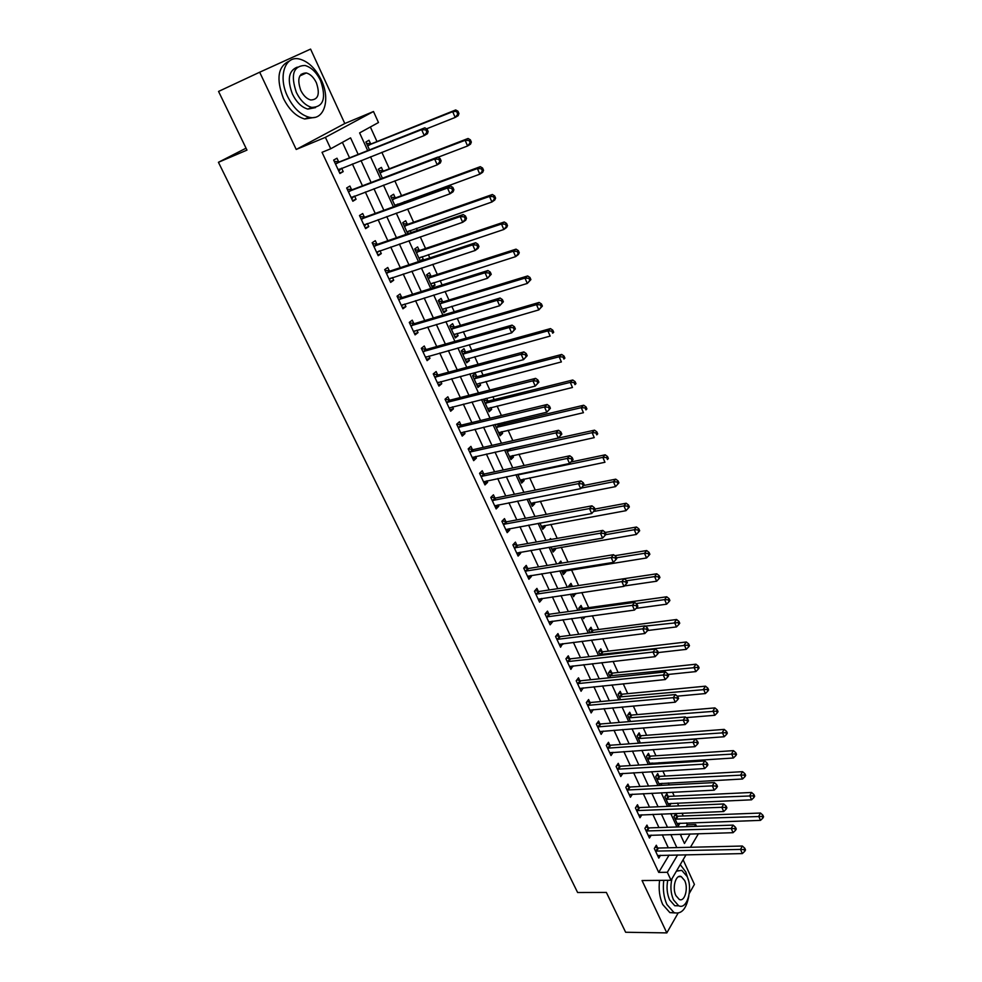 <?xml version="1.0" encoding="UTF-8"?>
<svg xmlns="http://www.w3.org/2000/svg" width="982" height="982" viewBox="0 0 982 982"><rect width="100%" height="100%" fill="white"/><g stroke="black" fill="none" stroke-linecap="round" stroke-linejoin="round"><path stroke-width="1.47" d="M301.977 74.939L301.057 74.301M686.173 826.672L687.29 824.819L695.71 824.524L696.52 826.328M689.278 893.448L694.421 884.401L683.104 859.778M296.22 149.46L344.792 123.523L310.582 49.1L259.678 72.214L296.22 149.46L325.398 137.345L373.491 111.518L378.475 122.529L359.608 132.901L367.698 150.602M344.792 123.523L373.491 111.518M687.29 824.819L686.443 822.941M683.276 815.981L682.011 813.182M678.697 805.891L677.408 803.067M674.266 796.132L672.486 792.216M669.184 784.949L668.288 782.985M665.145 776.062L662.862 771.017M659.56 763.775L659.069 762.683M655.939 755.784L653.116 749.573M646.635 735.297L643.271 727.895M637.232 714.589L633.316 705.984M627.731 693.66L623.251 683.803M618.12 672.51L613.063 661.389M608.41 651.115L602.764 638.705M598.59 629.499L592.342 615.763M588.66 607.649L581.81 592.551M578.619 585.542L571.499 569.867M567.977 562.097L561.225 547.244M557.199 538.382L550.841 524.363M546.299 514.384L540.333 501.225M535.276 490.104L529.703 477.829M524.118 465.529L518.95 454.163M512.825 440.66L508.087 430.226M505.153 423.782L504.453 422.235M501.397 415.496L497.088 406.008M494.179 399.6L492.866 396.728M489.822 390.026L485.955 381.507M483.07 375.149L481.143 370.901M478.111 364.248L474.699 356.724M471.826 350.402L469.261 344.756M466.266 338.139L463.308 331.646M460.46 325.373L457.244 318.291M454.261 311.724L451.794 306.274M448.958 300.05L445.067 291.482M442.121 284.976L440.132 280.606M437.321 274.42L432.743 264.354M429.809 257.898L428.324 254.62M425.537 248.483L420.271 236.871M417.362 230.463L416.38 228.327M413.618 222.239L407.628 209.043M404.744 202.697L404.302 201.703M401.552 195.676L394.825 180.86M389.351 168.781L381.863 152.308M376.99 141.568L370.361 126.985M246.04 148.184L218.434 162.288L577.625 892.528L606.36 892.429L625.644 932.262L666.827 932.9L678.034 913.199M218.434 162.288L246.973 150.111L218.556 91.436L259.678 72.214M680.833 835.559L681.643 834.209M370.619 143.802L369.011 140.254L365.881 141.997L369.49 149.89M382.98 170.917L381.384 167.406L378.315 169.223L382.415 178.208M395.194 197.713L393.61 194.24L390.603 196.118L395.194 206.171M398.508 204.968L398.054 203.986M407.26 224.178L405.701 220.754L402.73 222.693L407.8 233.79M411.114 232.636L410.145 230.5M419.179 250.324L417.632 246.936L414.723 248.949L420.259 261.052M421.597 260.611L423.316 259.408L422.088 256.695M430.963 276.163L429.429 272.824L426.569 274.886L432.203 287.235L435.051 285.136L433.884 282.583M442.6 301.707L441.09 298.405L438.279 300.517L443.852 312.718L446.638 310.57L445.546 308.164M454.101 326.945L452.616 323.679L449.842 325.852L455.353 337.906L458.091 335.709L457.072 333.45M465.468 351.887L463.995 348.659L461.282 350.893L466.72 362.812L469.421 360.554L468.451 358.43M476.712 376.548L475.251 373.356L472.588 375.64L477.964 387.424L480.615 385.104L479.707 383.127M485.464 398.582L483.758 400.104L489.073 411.753L491.675 409.384L490.84 407.542M487.821 400.926L486.63 398.299M494.903 424.506L500.059 435.799L502.612 433.381L501.839 431.675M498.807 425.022L498.218 423.721M506.356 449.584L510.91 459.576L513.439 457.109L512.714 455.538M517.661 474.355L521.651 483.083L524.13 480.566L523.467 479.118M528.844 498.844L532.269 506.319L534.699 503.766L534.098 502.44M539.904 523.038L542.764 529.298L545.157 526.696L544.605 525.493M550.816 546.949L553.136 552.031L555.493 549.38L555.002 548.3M549.454 539.732L550.546 538.529L550.976 539.462M561.618 570.591L563.398 574.507L565.718 571.819L565.276 570.849M558.598 563.619L560.82 561.078L561.753 563.103M572.31 586.266L570.984 583.382L568.688 586.094L569.094 586.978M572.285 593.95L573.549 596.737L575.587 593.472M582.351 608.3L581.049 605.44L578.791 608.189L579.625 610.031M582.829 617.052L583.59 618.721L585.198 616.733M592.281 630.088L590.992 627.265L588.77 630.051L590.047 632.838M593.263 639.883L594.061 639.785M602.101 651.643L600.824 648.844L598.652 651.68L600.333 655.375M611.823 672.965L610.558 670.203L608.41 673.063L610.509 677.666M621.434 694.053L620.194 691.316L618.083 694.225L620.575 699.7M630.947 714.921L629.72 712.22L627.633 715.154L630.53 721.5M640.362 735.567L639.135 732.891L637.097 735.874L640.374 743.043M649.667 756.005L648.464 753.354L646.451 756.361L650.109 764.364M650.207 763.272L652.895 763.075L652.158 764.229M658.885 776.21L657.694 773.595L655.718 776.639L659.732 785.44M660.714 785.391L662.04 783.317M668.006 796.218L666.827 793.628L664.875 796.709L669.245 806.271L671.062 803.35M677.028 816.017L675.862 813.452L673.947 816.57L678.267 826.022L679.998 823.162M358.172 154.407L350.574 137.861L330.725 148.773L322.035 152.32L658.713 872.384L669.11 855.077M668.288 847.797L662.285 834.786M658.947 827.581L652.834 814.336M649.507 807.143L643.271 793.652M639.969 786.484L633.623 772.748M630.321 765.604L623.852 751.611M620.563 744.491L613.983 730.24M610.706 723.145L603.991 708.623M600.739 701.565L593.901 686.774M590.648 679.74L583.701 664.679M580.46 657.682L573.378 642.338M570.149 635.366L562.932 619.74M559.728 612.793L552.375 596.872M549.183 589.973L541.683 573.758M538.517 566.884L530.881 550.362M527.727 543.525L519.957 526.708M516.814 519.908L508.897 502.772M505.767 496.008L497.702 478.541M494.597 471.826L486.385 454.04M483.291 447.362L474.932 429.244M471.863 422.604L463.332 404.142M460.288 397.55L451.597 378.745M448.578 372.203L439.727 353.041M436.72 346.536L427.698 327.018M424.727 320.562L415.533 300.676M412.575 294.281L403.209 274.003M400.288 267.656L390.738 247.01M387.829 240.713L378.107 219.673M375.234 213.438L365.329 191.993M362.468 185.819L352.378 163.957M349.555 157.844L342.399 142.365M338.667 161.858L336.973 158.225L333.659 160.078L339.919 173.507L343.197 171.629L341.613 168.217M351.581 189.649L349.911 186.052L346.658 187.979L352.845 201.249L356.061 199.285L354.551 196.056M364.334 217.096L362.689 213.536L359.498 215.537L365.599 228.634L368.766 226.609L367.342 223.552M376.928 244.199L375.308 240.688L372.166 242.738L378.193 255.688L381.298 253.601L379.96 250.705M389.375 270.971L387.767 267.497L384.686 269.62L390.64 282.411L393.696 280.251L392.432 277.538M401.675 297.411L400.079 293.986L397.047 296.171L402.939 308.802L405.934 306.593L404.744 304.027M413.815 323.532L412.244 320.157L409.273 322.403L415.079 334.874L418.025 332.603L416.908 330.197M425.807 349.347L424.261 346.008L421.339 348.315L427.084 360.639L429.981 358.307L428.938 356.061M437.665 374.854L436.131 371.552L433.258 373.909L438.929 386.086L441.777 383.704L440.808 381.605M449.375 400.055L447.866 396.789L445.042 399.208L450.652 411.237L453.451 408.794L452.542 406.855M460.963 424.961L459.453 421.732L456.679 424.199L462.227 436.094L464.977 433.602L464.142 431.798M472.391 449.56L470.918 446.38L468.193 448.897L473.668 460.656L476.368 458.103L475.595 456.446M483.709 473.889L482.236 470.734L479.56 473.312L484.973 484.924L487.624 482.334L486.925 480.812M494.879 497.923L493.43 494.818L490.791 497.444L496.143 508.922L498.758 506.27L498.107 504.883M505.926 521.688L504.49 518.619L501.9 521.282L507.191 532.637L509.756 529.936L509.179 528.684M516.839 545.182L515.427 542.138L512.886 544.863L518.103 556.082L520.632 553.332L520.104 552.203M527.641 568.406L526.242 565.399L523.737 568.161L528.905 579.257L531.385 576.471L530.918 575.464M538.308 591.36L536.921 588.39L534.466 591.201L539.572 602.162L542.015 599.327L541.61 598.455M548.864 614.057L547.49 611.123L545.071 613.971L550.129 624.822L552.522 621.937L552.179 621.189M559.298 636.508L557.948 633.599L555.567 636.496L560.562 647.212L562.625 643.664M569.609 658.701L568.271 655.829L565.939 658.762L570.873 669.368L572.948 665.882M579.81 680.649L578.496 677.813L576.201 680.784L581.074 691.267L583.161 687.866M589.9 702.363L588.599 699.54L586.34 702.56L591.164 712.932L593.263 709.593M599.879 723.82L598.59 721.046L596.369 724.102L601.144 734.352L603.255 731.087M609.748 745.056L608.472 742.306L606.287 745.399L611.013 755.551L613.136 752.347M619.519 766.058L618.255 763.345L616.107 766.476L620.784 776.504L622.895 773.374M629.18 786.84L627.928 784.152L625.816 787.318L630.432 797.237L632.445 794.18M638.73 807.4L637.49 804.737L635.415 807.928L639.994 817.748L641.897 814.765M648.181 827.728L646.954 825.101L644.916 828.329L649.446 838.039L651.262 835.117M657.535 847.847L656.32 845.244L654.319 848.509L658.787 858.121L660.53 855.261M686.062 854.733L671.05 880.277L642.044 880.535L666.827 932.9M671.05 880.277L667.33 872.286L677.654 854.905M658.713 872.384L667.33 872.286M330.725 148.773L325.398 137.345M698.423 833.718L690.456 847.27M680.231 834.258L684.454 843.477L690.101 833.963M694.605 826.39L695.71 824.524M370.521 156.789L380.635 178.896M383.483 185.144L393.401 206.821M396.286 213.131L406.008 234.403M408.917 240.774L418.467 261.642M421.401 268.061L430.767 288.548M433.713 295.017L442.907 315.124M445.889 321.642L454.912 341.368M457.907 347.935L466.757 367.305M469.789 373.909L478.467 392.91M481.524 399.576L490.043 418.222M493.111 424.936L501.483 443.238M504.564 449.977L512.776 467.948M515.881 474.736L523.934 492.363M527.064 499.2L534.969 516.507M538.111 523.369L545.882 540.358M549.036 547.256L556.659 563.938M559.826 570.873L567.314 587.248M570.505 594.22L577.846 610.288M581.049 617.285L588.255 633.059M591.471 640.104L598.554 655.583M601.782 662.654L608.73 677.85M611.982 684.945L618.795 699.871M622.06 706.991L628.75 721.647M632.027 728.804L638.595 743.178M641.884 750.358L648.341 764.475M651.631 771.68L657.965 785.539M661.267 792.769L667.49 806.369M670.804 813.624L676.905 826.979M676.819 847.589L670.829 834.54M667.49 827.286L661.377 813.992M658.063 806.774L651.839 793.235M648.525 786.03L642.191 772.233M638.889 765.064L632.433 751.009M629.143 743.865L622.563 729.552M619.286 722.433L612.584 707.85M609.331 700.755L602.506 685.902M599.253 678.844L592.306 663.722M589.065 656.676L581.982 641.271M578.766 634.262L571.549 618.574M568.345 611.602L560.992 595.608M557.801 588.672L550.313 572.383M547.146 565.485L539.511 548.889M536.356 542.015L528.586 525.112M525.444 518.287L517.539 501.065M514.408 494.277L506.344 476.736M503.238 469.985L495.026 452.113M491.945 445.398L483.574 427.195M480.505 420.517L471.986 401.969M468.93 395.341L460.251 376.45M457.219 369.87L448.369 350.611M445.374 344.081L436.352 324.465M433.369 317.972L424.175 297.988M421.229 291.556L411.863 271.179M408.929 264.796L399.379 244.039M396.47 237.718L386.748 216.568M383.876 210.295L373.958 188.74M371.11 182.529L361.008 160.557M339.686 173.004L343.197 171.629M640.424 743.043L643.627 742.736M572.531 594.491L575.833 594M562.416 572.334L565.718 571.819M552.191 549.945L555.493 549.38M541.843 527.297L545.157 526.696M531.385 504.404L534.699 503.766M520.816 481.254L524.13 480.566M510.124 457.833L513.439 457.109M499.298 434.154L502.612 433.381M488.361 410.194L491.675 409.384M477.301 385.963L480.615 385.104M466.106 361.45L469.421 360.554M454.776 336.654L458.091 335.709M443.324 311.564L446.638 310.57M431.724 286.179L435.051 285.136M420.001 260.5L423.316 259.408M352.538 200.61L356.061 199.285M365.243 227.873L368.766 226.609M377.788 254.804L381.298 253.601M390.173 281.404L393.696 280.251M402.411 307.685L405.934 306.593M414.502 333.647L418.025 332.603M426.446 359.289L429.981 358.307M438.254 384.637L441.777 383.704M449.916 409.678L453.451 408.794M461.454 434.425L464.977 433.602M472.845 458.889L476.368 458.103M484.101 483.07L487.624 482.334M495.235 506.958L498.758 506.27M506.233 530.587L509.756 529.936M517.109 553.934L520.632 553.332M527.862 577.023L531.385 576.471M538.492 599.842L542.015 599.327M549.012 622.416L552.522 621.937M559.396 644.732L562.919 644.302M569.683 666.803L573.193 666.41M579.846 688.628L583.357 688.272M589.9 710.207L593.41 709.9M599.892 731.553L603.353 731.283M610.006 752.654L613.185 752.433M428.164 131.514L427.121 129.158L425.844 129.894L426.9 132.263L428.164 131.514L427.44 133.699L424.261 135.565L338.225 169.874M426.9 132.263L424.261 135.565L421.646 129.661L424.838 127.82L339.649 161.797L334.297 161.429M335.365 163.724L421.646 129.661L425.844 129.894M341.196 168.376L338.851 171.212M427.121 129.158L424.838 127.82M426.569 128.826L455.194 117.435L452.69 111.69L455.697 109.947L371.601 143.728L366.532 143.433M456.765 111.911L457.772 114.219L458.962 113.519L457.968 111.224L452.69 111.69L367.513 145.569M458.962 113.519L458.177 115.68L455.194 117.435L457.772 114.219M455.697 109.947L457.968 111.224M441.114 160.827L440.083 158.495L438.831 159.268L439.862 161.6L441.114 160.827L440.353 162.914L437.236 164.853L351.163 197.652M439.862 161.6L437.236 164.853L434.658 159.035L437.788 157.108L352.563 189.587L347.223 189.182M348.34 191.588L434.658 159.035L438.831 159.268M353.876 196.314L351.716 198.843M440.083 158.495L437.788 157.108M453.893 189.747L452.874 187.452L451.646 188.249L452.665 190.557L453.893 189.747L453.107 191.76L450.051 193.773L363.941 225.087M452.665 190.557L450.051 193.773L447.497 188.016L450.566 186.015L365.329 217.047L359.977 216.58M361.155 219.096L447.497 188.016L451.646 188.249M366.396 223.896L364.432 226.13M452.874 187.452L450.566 186.015M466.499 218.299L465.493 216.028L464.29 216.862L465.296 219.133L466.499 218.299L465.689 220.226L462.694 222.3L376.56 252.19M465.296 219.133L462.694 222.3L460.177 216.629L463.185 214.555L377.923 244.162L372.595 243.646M373.811 246.261L460.177 216.629L464.29 216.862M378.757 251.122L376.978 253.074M465.493 216.028L463.185 214.555M438.021 157.255L467.592 145.987L465.124 140.303L468.07 138.487L383.962 170.856L378.905 170.512M469.175 140.536L470.157 142.807L471.335 142.083L470.353 139.8L469.175 140.536L465.124 140.303L379.924 172.746M471.335 142.083L470.525 144.158L467.592 145.987L470.157 142.807M468.07 138.487L470.353 139.8M394.862 205.459L479.83 174.17L477.387 168.56L480.284 166.682L396.163 197.652L391.118 197.259M395.672 205.999L397.194 204.293M481.413 168.781L482.395 171.028L483.549 170.279L482.567 168.032L481.413 168.781L477.387 168.56L392.186 199.591M483.549 170.279L482.714 172.267L479.83 174.17L482.395 171.028M480.284 166.682L482.567 168.032M406.941 231.912L491.921 201.997L489.515 196.461L492.35 194.51L408.23 224.129L403.197 223.7M407.321 232.746L409.028 230.88M493.516 196.682L494.474 198.904L495.603 198.119L494.646 195.909L493.516 196.682L489.515 196.461L404.302 226.13M495.603 198.119L494.744 200.033L491.921 201.997L494.474 198.904M492.35 194.51L494.646 195.909M478.946 246.482L477.964 244.236L476.773 245.095L477.768 247.341L478.946 246.482L478.111 248.323L475.165 250.484L389.032 278.949M477.768 247.341L475.165 250.484L472.686 244.874L475.644 242.726L390.37 270.946L385.042 270.381M386.307 273.094L472.686 244.874L476.773 245.095M390.959 278.016L389.375 279.698M477.964 244.236L475.644 242.726M418.884 258.057L503.852 229.481L501.483 224.019L504.269 221.993L420.149 250.3L415.116 249.821M419.204 258.757L420.726 257.149M505.46 224.24L506.405 226.425L507.51 225.615L506.565 223.43L505.46 224.24L501.483 224.019L416.27 252.337M507.51 225.615L506.638 227.456L503.852 229.481L506.405 226.425M504.269 221.993L506.565 223.43M321.335 80.168C315.652 68.568 308.409 61.547 299.596 59.08C284.952 55.09 277.783 76.682 287.628 96.518C293.336 107.873 300.431 114.759 308.925 117.189C323.95 121.338 330.897 99.796 321.335 80.168M289.42 61.007C277.931 66.285 275.93 78.744 283.417 98.409C289.113 109.726 296.208 116.588 304.715 118.994L314.878 117.349M315.541 107.603L307.845 109.1C301.695 107.345 296.576 102.374 292.464 94.174C287.002 79.603 288.622 70.581 297.3 67.132M320.598 80.671C316.511 72.324 311.306 67.267 304.997 65.475C293.299 65.855 290.426 74.841 296.368 92.431C300.467 100.655 305.586 105.639 311.736 107.406C323.532 107.087 326.49 98.175 320.598 80.671M300.75 90.307C303.389 95.622 306.703 98.838 310.68 99.98C318.266 99.771 320.169 94.014 316.364 82.721C313.724 77.357 310.386 74.104 306.335 72.963C298.786 73.196 296.92 78.977 300.75 90.307M688.37 880.068L685.792 871.967L680.256 864.626M663.771 880.338C662.678 889.226 663.722 897.278 666.901 904.508L674.057 912.634C681.447 914.573 686.381 909.001 688.848 895.915M659.585 880.375C658.48 889.238 659.523 897.278 662.703 904.496L669.871 912.609L674.843 912.941M678.771 905.809L674.781 905.735L669.601 899.856C667.024 893.841 666.397 887.323 667.748 880.302M677.015 870.126L677.752 870.359M672.007 878.657C670.166 886.083 670.657 893.141 673.468 899.856L678.636 905.748C687.142 910.204 693.182 888.538 687.032 876.398L681.766 870.371L676.414 871.144M675.911 895.621L679.262 899.438C684.712 902.311 688.628 888.354 684.65 880.51L681.275 876.644C675.886 873.759 671.884 887.703 675.911 895.621M491.245 274.309L490.263 272.1L489.11 272.984L490.079 275.193L491.245 274.309L487.489 278.287L401.343 305.39M490.079 275.193L487.489 278.287L485.034 272.75L487.944 270.541L402.657 297.399L397.342 296.797M398.655 299.608L485.034 272.75L489.11 272.984M403.013 304.567L401.626 306.003M490.263 272.1L487.944 270.541M503.373 301.781L502.416 299.596L501.274 300.504L502.244 302.702L503.373 301.781L499.654 305.746L413.508 331.499M502.244 302.702L499.654 305.746L497.236 300.283L500.083 298.012L414.797 323.532L409.494 322.894M410.844 325.791L497.236 300.283L501.274 300.504M414.907 330.799L413.729 331.977M502.416 299.596L500.083 298.012M515.366 328.909L514.408 326.748L513.291 327.693L514.249 329.854L515.366 328.909L511.671 332.861L425.525 357.301M514.249 329.854L511.671 332.861L509.277 327.472L512.076 325.128L426.789 349.359L421.499 348.671M422.898 351.654L509.277 327.472L513.291 327.693M426.667 356.699L425.685 357.644M514.408 326.748L512.076 325.128M527.199 355.705L526.254 353.569L525.161 354.539L526.107 356.662L527.199 355.705L523.529 359.645L437.395 382.796M526.107 356.662L523.529 359.645L521.172 354.318L523.909 351.912L438.647 374.866L433.369 374.142M434.805 377.223L521.172 354.318L525.161 354.539M438.279 382.28L437.506 383.017M526.254 353.569L523.909 351.912M538.885 382.158L537.952 380.046L536.872 381.041L537.805 383.152L538.885 382.158L535.239 386.086L449.13 407.984M537.805 383.152L535.239 386.086L532.919 380.82L535.607 378.365L450.357 400.079L445.092 399.306M446.565 402.473L532.919 380.82L536.872 381.041M537.952 380.046L535.607 378.365M430.681 283.884L515.648 256.633L513.304 251.232L516.041 249.146L431.933 276.151L426.912 275.623M430.938 284.461L432.276 283.098M517.244 251.441L518.189 253.614L519.282 252.767L518.336 250.606L517.244 251.441L513.304 251.232L428.103 278.237M519.282 252.767L518.373 254.534L515.648 256.633L518.189 253.614M516.041 249.146L518.336 250.606M442.342 309.416L527.297 283.442L524.977 278.102L527.665 275.954L443.569 301.695L438.561 301.13M442.538 309.87L443.68 308.729M528.893 278.323L529.826 280.459L530.894 279.6L529.973 277.464L528.893 278.323L524.977 278.102L439.789 303.831M530.894 279.6L527.297 283.442L529.826 280.459M527.665 275.954L529.973 277.464M453.868 334.653L538.799 309.919L536.503 304.653L539.143 302.444L455.071 326.945L450.075 326.343M454.015 334.972L454.961 334.052M540.407 304.874L541.315 306.973L542.371 306.089L541.463 303.978L540.407 304.874L536.503 304.653L451.339 329.13M542.371 306.089L538.799 309.919L541.315 306.973M539.143 302.444L541.463 303.978M465.247 359.584L550.153 336.09L547.895 330.885L550.485 328.602L466.438 351.9L461.454 351.261M465.345 359.793L466.094 359.081M551.774 331.094L552.67 333.18L553.701 332.26L552.805 330.185L551.774 331.094L547.895 330.885L462.755 354.134M553.701 332.26L552.67 333.18M550.485 328.602L552.805 330.185M476.503 384.232L561.385 361.928L559.151 356.785L561.692 354.453L477.682 376.56L472.698 375.885M563.005 356.994L563.889 359.056L564.908 358.123L564.012 356.061L563.005 356.994L559.151 356.785L474.048 378.843M564.908 358.123L563.889 359.056M561.692 354.453L564.012 356.061M550.423 408.291L549.503 406.204L548.447 407.223L549.368 409.298L550.423 408.291L546.814 412.207L460.73 432.878M549.368 409.298L546.814 412.207L544.507 407.002L547.158 404.486L461.933 424.985L456.704 424.187M458.189 427.428L544.507 407.002L548.447 407.223M549.503 406.204L547.158 404.486M487.637 408.598L572.469 387.473L570.272 382.379L572.764 379.997L488.791 400.951L483.819 400.239M574.089 382.587L574.973 384.625L575.968 383.667L575.096 381.642L574.089 382.587L570.272 382.379L485.206 403.271M575.968 383.667L574.973 384.625M572.764 379.997L575.096 381.642M561.827 434.093L560.918 432.043L559.887 433.074L560.796 435.136L561.827 434.093L558.242 437.997L472.182 457.477M560.796 435.136L558.242 437.997L555.972 432.866L558.562 430.288L473.373 449.609L468.304 448.799M469.678 452.088L555.972 432.866L559.887 433.074M560.918 432.043L558.562 430.288M498.635 432.681L583.431 412.698L581.258 407.677L583.701 405.235L499.764 425.046L495.358 424.396M585.051 407.886L585.923 409.887L586.905 408.917L586.033 406.904L585.051 407.886L581.258 407.677L496.229 427.416M586.905 408.917L585.923 409.887M583.701 405.235L586.033 406.904M573.083 459.588L572.187 457.563L571.18 458.619L572.076 460.644L573.083 459.588L569.535 463.479L483.5 481.781M572.076 460.644L569.535 463.479L567.289 458.41L569.83 455.771L484.678 473.938L479.768 473.115M481.033 476.466L567.289 458.41L571.18 458.619M572.187 457.563L569.83 455.771M509.511 456.495L594.257 437.628L592.109 432.669L594.515 430.165L509.67 448.835M595.89 432.866L596.749 434.854L597.707 433.86L596.847 431.871L595.89 432.866L592.109 432.669L507.129 451.278M597.707 433.86L596.749 434.854M594.515 430.165L596.847 431.871M584.216 484.777L583.32 482.776L582.326 483.856L583.222 485.857L584.216 484.777L580.681 488.655L494.695 505.816M583.222 485.857L580.681 488.655L578.459 483.647L580.963 480.947L495.849 497.984L491.074 497.162M492.252 500.562L578.459 483.647L582.326 483.856M583.32 482.776L580.963 480.947M520.264 480.038L604.961 462.264L602.838 457.367L605.194 454.813L570.935 462.019M606.594 457.563L607.441 459.527L608.386 458.508L607.539 456.544L606.594 457.563L602.838 457.367L517.907 474.883M608.386 458.508L607.441 459.527M605.194 454.813L607.539 456.544M503.336 524.363L589.507 508.578L591.704 513.525L505.755 529.568M502.256 520.926L506.896 521.761L591.962 505.828L589.507 508.578L593.349 508.774L594.22 510.763L595.202 509.658L594.331 507.682L593.349 508.774M594.331 507.682L591.962 505.828M591.704 513.525L594.22 510.763M530.894 503.312L615.542 486.618L613.431 481.769L615.751 479.167L583.541 485.538M617.175 481.966L618.009 483.905L618.93 482.862L618.095 480.922L617.175 481.966L613.431 481.769L581.184 488.115M618.009 483.905L615.542 486.618M615.751 479.167L618.095 480.922M514.298 547.907L600.419 533.201L602.592 538.099L516.692 553.038M513.304 544.409L517.809 545.255L602.825 530.403L600.419 533.201L604.237 533.41L605.108 535.362L606.066 534.245L605.194 532.293L604.237 533.41M605.194 532.293L602.825 530.403M602.592 538.099L605.108 535.362M541.401 526.327L625.988 510.677L623.914 505.89L626.185 503.238L594.932 509.044M627.621 506.086L628.455 508.001L629.364 506.945L628.529 505.03L627.621 506.086L623.914 505.89L593.558 511.487M628.455 508.001L625.988 510.677M626.185 503.238L628.529 505.03M525.137 571.18L611.197 557.543L613.345 562.379L527.506 576.25M524.216 567.633L528.611 568.492L613.566 554.695L611.197 557.543L615.002 557.739L615.849 559.679L616.794 558.537L615.935 556.598L615.002 557.739M615.935 556.598L613.566 554.695M613.345 562.379L615.849 559.679M535.853 594.184L621.852 581.59L623.975 586.364L538.197 599.192M534.994 590.599L539.278 591.459L624.171 578.693L621.852 581.59L625.632 581.786L626.467 583.701L627.4 582.535L626.553 580.632L625.632 581.786M626.553 580.632L624.171 578.693L656.774 573.795L659.131 575.661L658.271 576.79L659.069 578.631L659.929 577.514L659.131 575.661M623.975 586.364L626.467 583.701M546.446 616.917L632.383 605.354L634.47 610.08L548.766 621.888M545.648 613.308L549.822 614.167L634.667 602.408L632.383 605.354L636.127 605.55L636.962 607.441L637.87 606.262L637.036 604.372L636.127 605.55M637.036 604.372L634.667 602.408M634.47 610.08L636.962 607.441M556.917 639.405L642.793 628.848L644.855 633.513L559.212 644.315M556.18 635.747L560.256 636.618L645.027 625.853L642.793 628.848L646.512 629.045L647.347 630.91L648.23 629.707L647.408 627.842L646.512 629.045M647.408 627.842L645.027 625.853M644.855 633.513L647.347 630.91M567.277 661.647L653.067 652.06L655.117 656.676L569.535 666.496M566.589 657.952L570.579 658.824L655.264 649.016L653.067 652.06L656.774 652.257L657.596 654.098L658.468 652.883L657.658 651.029L656.774 652.257M657.658 651.029L655.264 649.016M655.117 656.676L657.596 654.098M577.526 683.632L663.231 675.002L665.256 679.556L579.761 688.431M576.876 679.9L580.779 680.772L665.391 671.921L663.231 675.002L666.925 675.199L667.723 677.015L668.582 675.788L667.785 673.959L666.925 675.199M667.785 673.959L665.391 671.921M665.256 679.556L667.723 677.015M587.653 705.383L673.284 697.686L675.285 702.191L589.863 710.121M587.052 701.614L590.857 702.486L675.407 694.556L673.284 697.686L676.942 697.871L677.74 699.675L678.587 698.423L677.789 696.619L676.942 697.871M677.789 696.619L675.407 694.556M675.285 702.191L677.74 699.675M597.67 726.889L683.214 720.113L685.191 724.556L599.855 731.578M597.105 723.083L600.837 723.967L685.301 716.946L683.214 720.113L686.86 720.297L687.646 722.077L688.468 720.813L687.682 719.02L686.86 720.297M687.682 719.02L685.301 716.946M685.191 724.556L687.646 722.077M607.576 748.161L693.034 742.269L694.986 746.676L609.736 752.801M607.048 744.319L610.706 745.203L695.084 739.065L693.034 742.269L696.655 742.453L697.441 744.221L698.251 742.932L697.466 741.177L696.655 742.453M697.466 741.177L695.084 739.065M694.986 746.676L697.441 744.221M617.371 769.201L702.744 764.192L704.671 768.538L619.519 773.791M616.892 765.334L620.477 766.218L704.745 760.94L702.744 764.192L706.34 764.377L707.114 766.12L707.912 764.818L707.138 763.075L706.34 764.377M707.138 763.075L704.745 760.94M704.671 768.538L707.114 766.12M627.068 790.007L712.343 785.858L714.258 790.166L629.18 794.548M626.614 786.116L630.125 786.999L714.319 782.568L712.343 785.858L715.927 786.042L716.688 787.76L717.474 786.447L716.713 784.728L715.927 786.042M716.713 784.728L714.319 782.568M714.258 790.166L716.688 787.76M636.655 810.604L721.831 807.29L723.722 811.537L638.754 815.097M636.238 806.676L639.675 807.56L723.771 803.963L721.831 807.29L725.391 807.462L726.152 809.168L726.913 807.842L726.164 806.136L725.391 807.462M726.164 806.136L723.771 803.963M723.722 811.537L726.152 809.168M646.144 830.968L731.222 828.477L733.088 832.687L648.218 835.412M645.751 827.016L649.127 827.9L733.124 825.113L731.222 828.477L734.757 828.648L735.506 830.33L736.267 828.992L735.518 827.31L734.757 828.648M735.518 827.31L733.124 825.113M733.088 832.687L735.506 830.33M655.534 851.112L740.502 849.43L742.355 853.591L657.584 855.518M655.154 847.135L658.48 848.031L742.367 846.03L740.502 849.43L744.025 849.602L744.761 851.271L745.498 849.909L744.773 848.239L744.025 849.602M744.773 848.239L742.367 846.03M742.355 853.591L744.761 851.271M551.798 549.085L636.324 534.466L634.262 529.728L636.508 527.027L605.268 532.453M637.956 529.924L638.779 531.827L639.675 530.734L638.852 528.844L637.956 529.924L634.262 529.728L605.71 534.65M638.779 531.827L636.324 534.466M636.508 527.027L638.852 528.844M559.654 563.447L558.893 563.275M562.072 571.598L646.537 557.972L644.499 553.296L646.696 550.546L614.83 555.714M648.169 553.492L648.979 555.37L649.863 554.265L649.053 552.387L648.169 553.492L644.499 553.296L616.475 557.801M648.979 555.37L646.537 557.972M646.696 550.546L649.053 552.387M573.095 586.377L569.155 585.554M624.356 585.959L656.627 581.221L654.626 576.594L626.614 580.767M658.271 576.79L654.626 576.594L656.774 573.795M659.069 578.631L656.627 581.221M636.127 608.337L666.606 604.2L664.618 599.621L666.741 596.786L583.296 608.398L579.282 607.588M668.251 599.818L669.049 601.647L669.896 600.505L669.098 598.676L668.251 599.818L664.618 599.621L636.054 603.562M669.049 601.647L666.606 604.2M666.741 596.786L669.098 598.676M647.629 630.518L676.475 626.921L674.511 622.392L676.598 619.507L593.226 630.186L589.31 629.376M678.12 622.576L678.906 624.392L679.74 623.239L678.955 621.422L678.12 622.576L645.321 626.099M678.906 624.392L676.475 626.921M676.598 619.507L678.955 621.422M658.321 652.551L686.234 649.372L684.294 644.904L686.332 641.983L603.046 651.753L599.216 650.931M687.879 645.088L688.652 646.88L689.474 645.714L688.689 643.922L687.879 645.088L599.928 654.478M688.652 646.88L686.234 649.372M686.332 641.983L688.689 643.922M668.006 674.474L695.882 671.59L693.955 667.171L695.968 664.2L612.768 673.075L609.024 672.253M697.527 667.355L698.288 669.123L699.098 667.932L698.325 666.164L697.527 667.355L609.675 675.837M698.288 669.123L695.882 671.59M695.968 664.2L698.325 666.164M677.261 696.164L705.42 693.55L703.517 689.18L705.493 686.173L622.379 694.176L618.709 693.353M707.065 689.364L707.826 691.107L708.611 689.904L707.85 688.161L707.065 689.364L619.323 696.962M707.826 691.107L705.42 693.55M705.493 686.173L707.85 688.161M686.111 717.646L714.859 715.277L712.981 710.943L714.908 707.899L631.892 715.056L628.296 714.233M716.504 711.128L717.253 712.858L718.026 711.643L717.277 709.912L716.504 711.128L628.873 717.867M717.253 712.858L714.859 715.277M714.908 707.899L717.277 709.912M640.559 742.969L724.188 736.746L722.322 732.474L724.225 729.393L641.295 735.702L637.772 734.88M725.833 732.658L726.57 734.364L727.331 733.124L726.594 731.418L725.833 732.658L638.325 738.55M726.57 734.364L724.188 736.746M724.225 729.393L726.594 731.418M649.703 763.48L733.407 757.994L731.578 753.771L733.444 750.641L650.612 756.14L647.163 755.318M735.064 753.943L735.8 755.637L736.537 754.385L735.813 752.691L735.064 753.943L647.666 759.012M735.8 755.637L733.407 757.994M733.444 750.641L735.813 752.691M658.934 783.685L742.539 779.008L740.723 774.823L742.564 771.668L659.818 776.369L656.43 775.534M744.184 775.007L744.921 776.676L745.645 775.412L744.921 773.742L744.184 775.007L656.909 779.266M744.921 776.676L742.539 779.008M742.564 771.668L744.921 773.742M668.067 803.681L751.574 799.802L749.769 795.653L751.574 792.462L668.938 796.377L665.612 795.543M753.219 795.837L753.943 797.494L754.655 796.206L753.943 794.548L753.219 795.837L666.066 799.299M753.943 797.494L751.574 799.802M751.574 792.462L753.943 794.548M677.101 823.468L760.498 820.363L758.718 816.263L760.498 813.035L677.961 816.177L674.695 815.342M762.155 816.435L762.867 818.08L763.566 816.779L762.854 815.146L762.155 816.435L675.125 819.135M762.867 818.08L760.498 820.363M760.498 813.035L762.854 815.146M335.635 163.761L338.937 161.895M336.36 163.663L339.649 161.797M338.397 169.677L339.477 169.064M371.601 143.728L368.483 145.496M370.889 143.826L367.771 145.594M348.61 191.613L351.851 189.673M349.334 191.527L352.563 189.587M351.335 197.456L352.17 196.965M361.425 219.121L364.604 217.12M362.137 219.047L365.329 217.047M364.113 224.903L364.776 224.473M374.081 246.298L377.198 244.223M374.793 246.224L377.923 244.162M383.962 170.856L380.893 172.685M383.25 170.942L380.194 172.771M395.697 204.845L395.022 205.263M396.163 197.652L393.156 199.542M395.464 197.738L392.456 199.628M408.23 224.129L405.271 226.081M407.518 224.203L404.572 226.155M386.577 273.131L389.645 271.007M387.289 273.07L390.37 270.946M420.149 250.3L417.24 252.313M419.449 250.361L416.54 252.374M398.925 299.645L401.945 297.448M399.637 299.596L402.657 297.399M411.114 325.828L414.085 323.581M411.839 325.791L414.797 323.532M423.168 351.703L426.078 349.396M423.88 351.666L426.789 349.359M435.075 377.26L437.935 374.903M435.787 377.235L438.647 374.866M446.835 402.522L449.646 400.104M447.547 402.497L450.357 400.079M431.933 276.151L429.073 278.225M431.221 276.2L428.361 278.274M443.569 301.695L440.758 303.831M442.857 301.744L440.059 303.868M455.071 326.945L452.309 329.13M454.371 326.981L451.61 329.166M466.438 351.9L463.725 354.146M465.738 351.937L463.025 354.171M477.682 376.56L475.006 378.856M476.97 376.597L474.306 378.88M458.459 427.477L461.221 424.997M459.171 427.465L461.933 424.985M488.791 400.951L486.164 403.295M488.079 400.963L485.464 403.307M469.948 452.15L472.661 449.621M470.66 452.137L473.373 449.609M499.764 425.046L497.187 427.452M499.065 425.059L496.487 427.465M481.29 476.515L483.966 473.938M482.002 476.528L484.678 473.938M510.628 448.884L508.087 451.327M509.928 448.884L507.387 451.327M492.51 500.611L495.137 497.984M493.222 500.624L495.849 497.984M519.908 473.889L518.864 474.932M519.024 474.073L518.165 474.932M503.606 524.425L506.184 521.749M504.318 524.437L506.896 521.761M514.568 547.968L517.109 545.243M515.28 547.993L517.809 545.255M525.407 571.229L527.899 568.468M526.107 571.266L528.611 568.492M536.123 594.233L538.566 591.422M536.823 594.27L539.278 591.459M546.716 616.978L549.122 614.118M547.416 617.027L549.822 614.167M557.187 639.478L559.556 636.569M557.886 639.515L560.256 636.618M567.535 661.708L569.867 658.762M568.247 661.77L570.579 658.824M577.784 683.705L580.067 680.722M578.484 683.767L580.779 680.772M587.911 705.444L590.157 702.425M588.611 705.518L590.857 702.486M597.928 726.95L600.137 723.894M598.627 727.024L600.837 723.967M607.833 748.223L610.006 745.129M608.533 748.309L610.706 745.203M617.629 769.274L619.777 766.132M618.329 769.348L620.477 766.218M627.326 790.08L629.425 786.913M628.026 790.166L630.125 786.999M636.913 810.678L638.987 807.474M637.613 810.764L639.675 807.56M646.402 831.042L648.439 827.801M647.089 831.14L649.127 827.9M655.78 851.198L657.793 847.92M656.479 851.296L658.48 848.031M583.296 608.398L582.252 609.675M582.596 608.349L581.43 609.785M593.226 630.186L591.25 632.678M592.527 630.149L590.44 632.789M603.046 651.753L600.874 654.589M602.359 651.704L600.174 654.54M612.768 673.075L610.62 675.947M612.068 673.026L609.932 675.898M622.379 694.176L620.268 697.085M621.692 694.114L619.581 697.024M631.892 715.056L629.818 718.002M631.205 714.982L629.131 717.928M641.295 735.702L639.257 738.685M640.608 735.641L638.57 738.624M650.612 756.14L648.599 759.16M649.924 756.066L647.924 759.086M659.818 776.369L657.854 779.413M659.143 776.283L657.167 779.34M668.938 796.377L666.999 799.458M668.251 796.292L666.312 799.373M677.961 816.177L676.058 819.295M677.273 816.091L675.371 819.209M299.829 75.921L306.335 72.963M307.845 109.1L311.736 107.406M308.925 117.189L304.715 118.994M678.587 876.668L681.275 876.644M674.781 905.735L678.636 905.748M674.057 912.634L669.871 912.609"/></g></svg>
